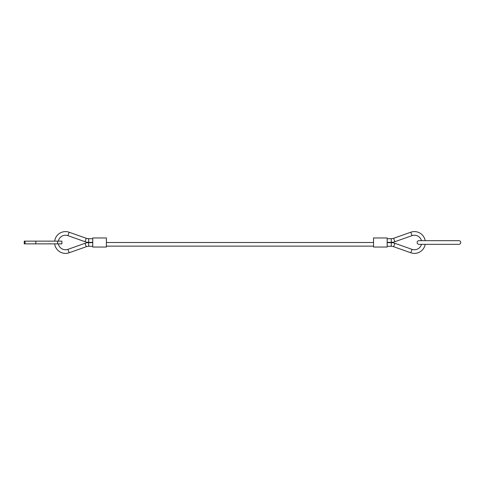 <?xml version="1.0" encoding="UTF-8"?>
<svg xmlns="http://www.w3.org/2000/svg" width="485" height="485" viewBox="0 0 485 485"><rect width="100%" height="100%" fill="white"/><g stroke="black" fill="none" stroke-linecap="round" stroke-linejoin="round"><path stroke-width="0.73" d="M54.678 241.136A10.906 10.906 0 0 1 69.137 232.224L67.924 235.649A7.269 7.269 0 0 0 58.358 241.136M92.756 246.283L88.676 246.295A7.269 7.269 0 0 0 86.269 246.713L69.137 252.776A10.906 10.906 0 0 1 54.678 243.864M58.358 243.864A7.269 7.269 0 0 0 67.924 249.351L69.137 252.776M86.269 238.287L85.057 241.712A10.906 10.906 0 0 0 88.664 242.342L88.676 238.705A7.269 7.269 0 0 1 86.269 238.287L69.137 232.224M86.269 246.713L85.057 243.288A10.906 10.906 0 0 1 88.664 242.658L88.676 246.295M418.949 244.319L421.465 244.319A7.269 7.269 0 0 1 412.001 249.351L410.789 252.776A10.906 10.906 0 0 0 425.175 244.319L458.931 244.319A1.819 1.819 0 0 0 460.75 242.5A1.819 1.819 0 0 0 458.931 240.681L418.949 240.681A1.819 1.819 0 0 0 417.136 242.5A1.819 1.819 0 0 0 418.949 244.319L458.931 244.319M425.175 240.681A10.906 10.906 0 0 0 410.789 232.224L412.001 235.649A7.269 7.269 0 0 1 421.465 240.681M394.869 241.712A10.906 10.906 0 0 1 391.256 242.342L391.249 238.705A7.269 7.269 0 0 0 393.656 238.287L394.869 241.712L412.001 235.649M393.656 246.713L394.869 243.288A10.906 10.906 0 0 0 391.256 242.658L391.249 246.295A7.269 7.269 0 0 1 393.656 246.713L410.789 252.776M106.385 242.5L373.535 242.5M373.535 246.137L106.385 246.137M373.535 247.041L373.535 237.959L387.163 237.959L387.163 247.041L373.535 247.041M92.756 247.041L92.756 237.959L106.385 237.959L106.385 247.041L92.756 247.041M25.056 241.136L61.88 241.136L61.88 243.864L24.25 243.864L24.25 241.136L25.056 241.136L25.056 243.864M24.25 243.864L24.25 241.136M57.642 241.136L57.642 243.864M35.829 241.136L35.829 243.864M85.057 243.288L67.924 249.351M92.756 238.717L88.676 238.705M92.756 242.652L88.664 242.658M394.869 243.288L412.001 249.351M393.656 238.287L410.789 232.224M387.163 238.717L391.249 238.705M387.163 242.652L391.256 242.658M387.163 246.283L391.249 246.295M387.163 242.348L391.256 242.342M92.756 242.348L88.664 242.342M85.057 241.712L67.924 235.649"/></g></svg>
